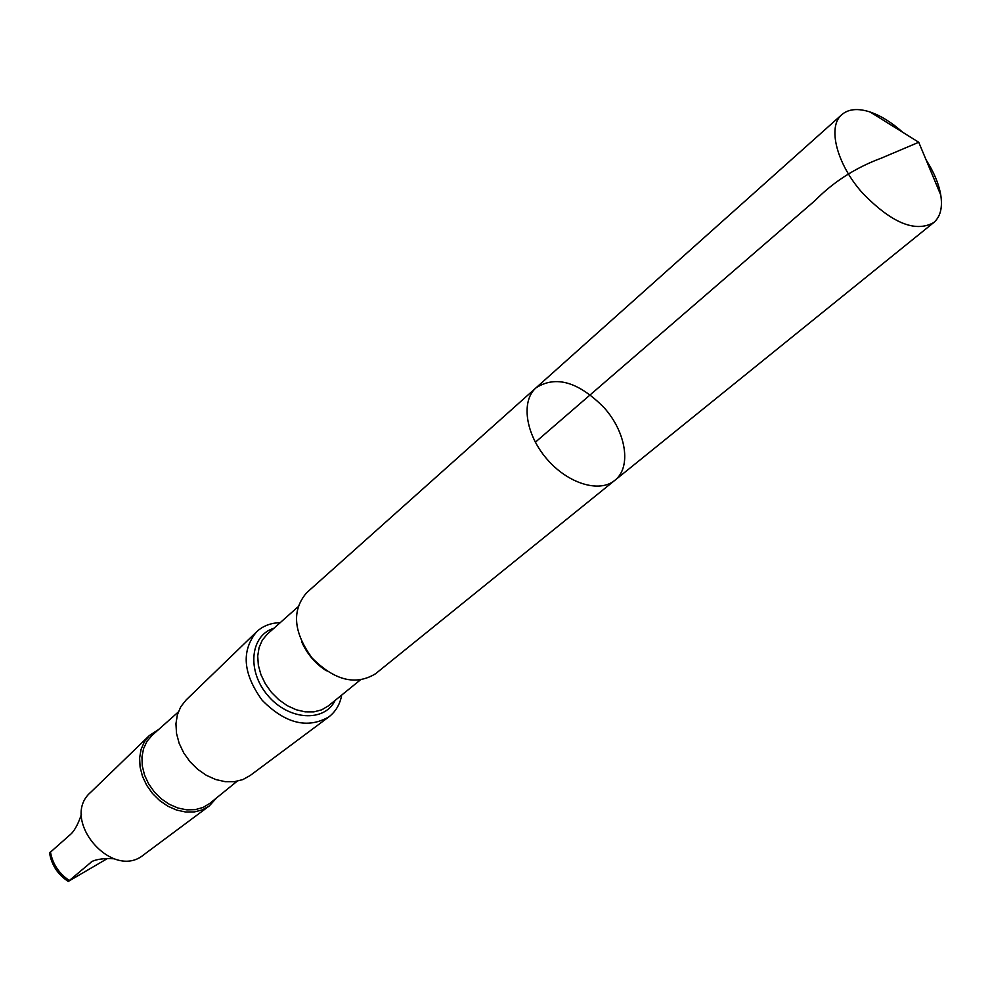 <?xml version="1.0" encoding="UTF-8"?>
<svg xmlns="http://www.w3.org/2000/svg" width="991" height="991" viewBox="0 0 991 991"><rect width="100%" height="100%" fill="white"/><g stroke="black" fill="none" stroke-linecap="round" stroke-linejoin="round"><path stroke-width="1.49" d="M614.717 480.424L375.527 673.769C355.682 685.809 334.524 680.544 312.041 657.95C293.361 632.109 291.565 610.382 306.665 592.729L536.02 387.828C520.832 400.959 525.416 433.971 546.549 458.622C567.471 483.459 599.307 493.295 614.717 480.424C631.8 467.442 626.238 432.15 604.052 407.635C578.521 381.808 555.84 375.205 536.02 387.828C520.832 400.959 525.416 433.971 546.549 458.622C567.471 483.459 599.307 493.295 614.717 480.424L933.708 222.579C915.226 232.86 891.429 222.925 862.306 192.799C836.54 163.949 827.175 126.439 841.904 114.56C848.606 108.911 858.033 108.069 870.185 112.033C880.949 115.749 891.776 122.488 902.677 132.274M926.028 159.749C933.918 172.075 938.836 183.855 940.769 195.066C942.714 207.701 940.36 216.88 933.708 222.579M114.052 858.776C104.588 858.206 97.279 859.073 92.138 861.365L68.255 881.433L107.028 858.763M341.709 695.075C339.987 704.341 335.701 711.612 328.863 716.889C307.544 729.116 285.334 723.579 262.206 700.303C242.956 673.731 241.073 650.914 256.57 631.837C262.888 625.94 270.754 622.893 280.18 622.682M328.863 716.889L250.178 775.507L242.82 779.595L234.359 781.688L225.168 781.664L215.691 779.521L206.363 775.334L197.655 769.289L189.975 761.695L183.719 752.887L179.16 743.324L176.522 733.451L175.94 723.74L177.401 714.672L180.833 706.657L186.048 700.055L256.57 631.837M237.109 781.255L209.869 803.342L203.155 807.417L195.363 809.622L186.865 809.858L178.095 808.074L169.461 804.37L161.422 798.907L154.361 791.97L148.638 783.881L144.55 775.061L142.283 765.944L141.948 757L143.546 748.663L146.978 741.33L152.069 735.347L178.269 712.034M216.682 797.817L209.25 805.98L202.263 809.895L194.248 811.939L185.565 812.001L176.621 810.068L167.863 806.203L159.7 800.604L152.527 793.518L146.693 785.306L142.481 776.337L140.09 767.071L139.62 757.942L141.081 749.382L144.389 741.801L149.381 735.533L158.622 729.512M209.25 805.98L143.782 854.738C112.218 881.383 59.324 819.148 90.701 792.292L149.381 735.533M68.193 881.395C57.751 874.483 51.544 864.994 49.562 852.929L71.426 833.58C75.13 829.69 78.5 823.187 81.522 814.069M535.351 442.234L815.036 200.566C833.518 181.799 855.679 167.628 881.544 158.052L918.744 142.27L870.185 112.033M326.386 670.82C315.237 663.586 306.987 653.887 301.648 641.722M360.03 680.185L328.405 705.865L321.703 709.841L313.837 711.885L305.191 711.86L296.198 709.767L287.279 705.679L278.905 699.795L271.484 692.424L265.39 683.901L260.943 674.685L258.341 665.234L257.722 656.017L259.097 647.482L262.367 640.05L267.384 634.067L297.82 607M335.156 700.389C324.429 722.588 288.654 720.482 267.843 695.509C246.561 670.944 250.24 635.305 273.875 628.294M69.122 880.392C58.766 873.282 52.535 863.768 50.442 851.864M90.429 862.529L93.6 860.659M536.02 387.828L841.904 114.56M918.744 142.27L940.769 195.066"/></g></svg>
